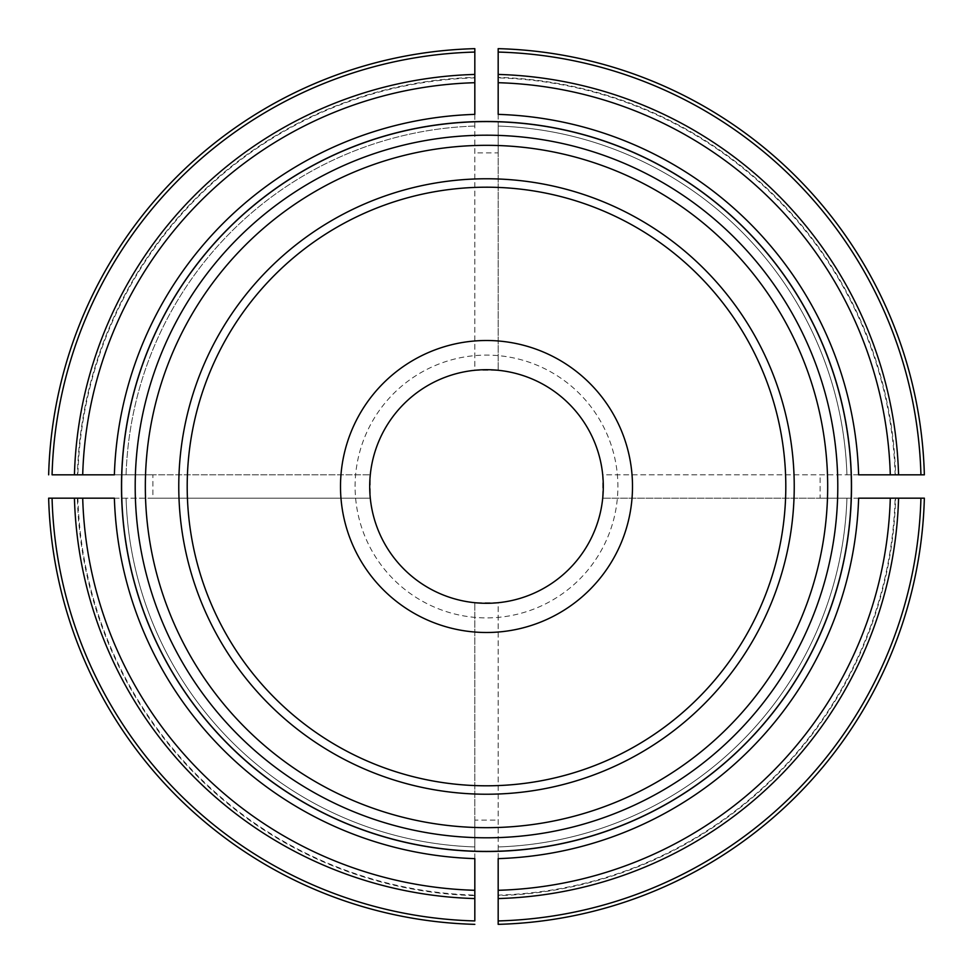 <?xml version="1.0" encoding="UTF-8"?>
<svg xmlns="http://www.w3.org/2000/svg" width="973" height="973" viewBox="0 0 973 973"><rect width="100%" height="100%" fill="white"/><g stroke="black" fill="none" stroke-linecap="round" stroke-linejoin="round"><path stroke-width="0.73" stroke-dasharray="4.87 3.65" d="M369.704 486.5L370.287 474.824L370.287 498.176L369.704 486.5A116.796 116.796 0 0 1 544.904 385.344A116.796 116.796 0 0 1 544.904 587.656A116.796 116.796 0 0 1 369.704 486.5A116.796 116.796 0 0 1 544.904 385.344A116.796 116.796 0 0 1 544.904 587.656A116.796 116.796 0 0 1 369.704 486.5M858.624 474.824L602.713 474.824L602.713 498.176L602.713 474.824L920.932 474.824A434.59 434.59 0 0 0 498.176 52.068L498.176 77.366A409.305 409.305 0 0 1 895.634 474.824M474.824 114.376L474.824 370.287L498.176 370.287L474.824 370.287L474.824 52.068A434.59 434.59 0 0 0 52.068 474.824L77.366 474.824A409.305 409.305 0 0 1 474.824 77.366M498.176 858.624L498.176 602.713L474.824 602.713L498.176 602.713L498.176 920.932A434.59 434.59 0 0 0 920.932 498.176L895.634 498.176A409.305 409.305 0 0 1 498.176 895.634M114.376 498.176L121.686 498.176A365.009 365.009 0 0 0 474.824 851.314L474.824 602.713L474.824 820.117L498.176 820.117M474.824 820.117L474.824 895.111A408.769 408.769 0 0 1 77.889 498.176L52.068 498.176A434.59 434.59 0 0 0 474.824 920.932L474.824 895.634A409.305 409.305 0 0 1 77.366 498.176M474.824 858.624L474.824 846.936A360.63 360.63 0 0 1 126.064 498.176A360.63 360.63 0 0 0 474.824 846.936L474.824 851.314L498.176 851.314A365.009 365.009 0 0 0 851.314 498.176L851.314 474.824A365.009 365.009 0 0 0 498.176 121.686L474.824 121.686A365.009 365.009 0 0 0 121.686 474.824L370.287 474.824L152.883 474.824L152.883 498.176L77.889 498.176M152.883 474.824L77.889 474.824A408.769 408.769 0 0 1 474.824 77.889M498.176 114.376L498.176 126.064A360.63 360.63 0 0 1 846.936 474.824A360.63 360.63 0 0 0 498.176 126.064L498.176 370.287L498.176 152.883L474.824 152.883M498.176 152.883L498.176 77.889A408.769 408.769 0 0 1 895.111 474.824M858.624 498.176L846.936 498.176A360.63 360.63 0 0 1 498.176 846.936A360.63 360.63 0 0 0 846.936 498.176L602.713 498.176L820.117 498.176L820.117 474.824M820.117 498.176L895.111 498.176A408.769 408.769 0 0 1 498.176 895.111M152.883 498.176L370.287 498.176L121.686 498.176L121.686 474.824L126.064 474.824A360.63 360.63 0 0 1 474.824 126.064A360.63 360.63 0 0 0 126.064 474.824L114.376 474.824M474.824 924.35A438.008 438.008 0 0 1 48.65 498.176A438.008 438.008 0 0 0 474.824 924.35M48.65 474.824A438.008 438.008 0 0 1 474.824 48.65A438.008 438.008 0 0 0 48.65 474.824M187.193 486.5A299.307 299.307 0 0 1 486.5 187.193A299.307 299.307 0 0 1 785.807 486.5A299.307 299.307 0 0 1 486.5 785.807A299.307 299.307 0 0 1 187.193 486.5M340.501 486.5A145.999 145.999 0 0 1 559.499 360.059A145.999 145.999 0 0 1 559.499 612.941A145.999 145.999 0 0 1 340.501 486.5M355.096 486.5A131.404 131.404 0 0 1 552.202 372.708A131.404 131.404 0 0 1 552.202 600.292A131.404 131.404 0 0 1 355.096 486.5M126.064 498.176A360.63 360.63 0 0 0 474.824 846.936M474.824 126.064A360.63 360.63 0 0 0 126.064 474.824M846.936 474.824A360.63 360.63 0 0 0 498.176 126.064M498.176 846.936A360.63 360.63 0 0 0 846.936 498.176"/><path stroke-width="1.46" d="M603.296 486.5A116.796 116.796 0 0 0 486.5 369.704A116.796 116.796 0 0 0 369.704 486.5A116.796 116.796 0 0 0 486.5 603.296A116.796 116.796 0 0 0 603.296 486.5M121.491 486.5A365.009 365.009 0 0 1 486.5 121.491A365.009 365.009 0 0 1 851.314 498.176A365.009 365.009 0 0 1 480.662 851.46A365.009 365.009 0 0 1 121.491 486.5M474.824 890.295L474.824 858.624A372.306 372.306 0 0 1 114.376 498.176L82.705 498.176A403.965 403.965 0 0 0 474.824 890.295L474.824 920.932A434.59 434.59 0 0 1 52.068 498.176L82.705 498.176M52.068 498.176L48.65 498.176A438.008 438.008 0 0 0 474.824 924.35A438.008 438.008 0 0 1 48.65 498.176L52.068 498.176M82.705 474.824L114.376 474.824A372.306 372.306 0 0 1 474.824 114.376L474.824 82.705A403.965 403.965 0 0 0 82.705 474.824L52.068 474.824A434.59 434.59 0 0 1 474.824 52.068L474.824 82.705M474.824 52.068L474.824 48.65A438.008 438.008 0 0 0 48.65 474.824A438.008 438.008 0 0 1 474.824 48.65L474.824 52.068M498.176 82.705L498.176 114.376A372.306 372.306 0 0 1 858.624 474.824L890.295 474.824A403.965 403.965 0 0 0 498.176 82.705L498.176 48.65A438.008 438.008 0 0 1 924.35 474.824A438.008 438.008 0 0 0 498.176 48.65L498.176 52.068A434.59 434.59 0 0 1 920.932 474.824L890.295 474.824M920.932 474.824L924.35 474.824L920.932 474.824M498.176 890.295L498.176 858.624A372.306 372.306 0 0 0 858.624 498.176L924.35 498.176A438.008 438.008 0 0 1 498.176 924.35L498.176 890.295A403.965 403.965 0 0 0 890.295 498.176M498.176 920.932L498.176 924.35A438.008 438.008 0 0 0 924.35 498.176L920.932 498.176A434.59 434.59 0 0 1 498.176 920.932M794.236 486.5A307.736 307.736 0 0 0 332.632 219.995A307.736 307.736 0 0 0 332.632 753.005A307.736 307.736 0 0 0 794.236 486.5M632.499 486.5A145.999 145.999 0 0 0 486.5 340.501A145.999 145.999 0 0 0 340.501 486.5A145.999 145.999 0 0 0 486.5 632.499A145.999 145.999 0 0 0 632.499 486.5M785.807 486.5A299.307 299.307 0 0 0 336.853 227.293A299.307 299.307 0 0 0 336.853 745.707A299.307 299.307 0 0 0 785.807 486.5M74.434 498.176A412.224 412.224 0 0 0 474.824 898.565M474.824 74.434A412.224 412.224 0 0 0 74.434 474.824M498.176 48.65A438.008 438.008 0 0 1 924.35 474.824A438.008 438.008 0 0 0 498.176 48.65M898.565 474.824A412.224 412.224 0 0 0 498.176 74.434M924.35 498.176A438.008 438.008 0 0 1 498.176 924.35A438.008 438.008 0 0 0 924.35 498.176M498.176 898.565A412.224 412.224 0 0 0 898.565 498.176M851.399 486.5A364.899 364.899 0 0 0 304.05 170.482A364.899 364.899 0 0 0 304.05 802.518A364.899 364.899 0 0 0 851.399 486.5M827.682 486.5A341.182 341.182 0 0 0 315.909 191.036A341.182 341.182 0 0 0 315.909 781.964A341.182 341.182 0 0 0 827.682 486.5M837.789 486.5A351.289 351.289 0 0 0 310.849 182.267A351.289 351.289 0 0 0 310.849 790.733A351.289 351.289 0 0 0 837.789 486.5"/></g></svg>
